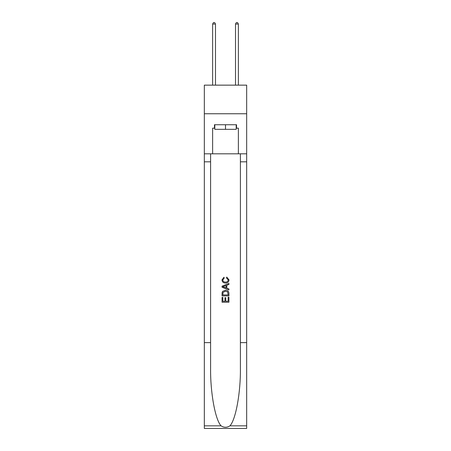 <?xml version="1.0" encoding="UTF-8"?>
<svg xmlns="http://www.w3.org/2000/svg" width="451" height="451" viewBox="0 0 451 451"><rect width="100%" height="100%" fill="white"/><g stroke="black" fill="none" stroke-linecap="round" stroke-linejoin="round"><path stroke-width="0.68" d="M246.669 113.753L246.669 85.143L204.331 85.143L204.331 113.753L246.669 113.753L246.669 153.808L238.376 153.808L238.376 128.174L236.544 128.174L236.544 124.741L214.456 124.741L214.456 128.174L214.8 128.174M236.2 124.741L236.2 129.319L214.8 129.319L214.8 124.741M225.5 124.741L225.5 129.319M228.138 297.215L228.138 301.268L225.759 301.268L228.138 301.268L228.138 297.215L228.928 297.215L228.928 302.232L222.061 302.232L222.067 297.395L222.061 302.232M224.97 297.66L224.97 301.268L222.856 301.268L224.97 301.268L224.97 297.66L225.759 297.66L225.759 301.268M222.653 291.335L222.163 292.338L222.653 291.335L225.461 290.264C227.654 290.252 228.815 291.312 228.928 293.438L228.928 295.895L222.067 295.895L222.067 293.55L222.061 295.895M226.735 277.061L226.509 278.025L226.735 277.061L229.018 279.862C228.832 281.971 227.642 283.031 225.444 283.048L225.444 283.048C223.335 282.997 222.18 281.943 221.977 279.879L223.972 277.235L224.181 278.205L222.766 279.93C222.974 281.413 223.865 282.129 225.444 282.078C227.05 282.163 227.975 281.452 228.229 279.953L226.509 278.025M229.925 425.84L246.669 425.84L246.669 428.45L204.331 428.45L204.331 342.625L210.594 342.625L210.594 368.14C210.29 392.528 215.24 419.774 221.075 425.84C224.023 427.723 226.971 427.723 229.925 425.84C235.76 419.774 240.71 392.528 240.406 368.14L240.406 153.808M222.061 286.154L222.061 287.242L228.928 289.97L222.067 287.242L222.067 286.154L228.928 283.425L222.061 286.154M240.406 342.625L246.669 342.625L246.669 153.808M204.331 342.625L204.331 113.753M210.594 153.808L210.594 342.625M246.669 425.84L246.669 342.625M204.331 153.808L212.624 153.808L212.624 128.174L214.456 128.174M212.624 153.808L238.376 153.808M236.2 128.174L236.544 128.174M228.928 283.425L228.928 284.451L226.819 285.235L226.819 288.161L228.928 288.944L228.928 289.97M224.124 287.169L226.024 287.868L226.024 285.528L222.856 286.701L224.124 287.169M226.024 285.528L226.024 287.868M222.067 293.55L222.163 292.338M227.654 291.893L228.138 294.926L227.654 291.893L225.444 291.233L222.997 292.4L222.856 294.926L228.138 294.926L222.856 294.926M222.067 297.395L222.856 297.395L222.856 301.268M215.488 85.143L215.488 24.038L212.624 24.038L212.624 85.143M212.624 24.038L213.486 22.55L214.631 22.55L215.488 24.038M238.376 85.143L238.376 24.038L235.512 24.038L235.512 85.143M235.512 24.038L236.369 22.55L237.514 22.55L238.376 24.038M240.406 161.819L246.669 161.819M210.594 161.819L204.331 161.819M204.331 425.84L221.075 425.84"/></g></svg>
